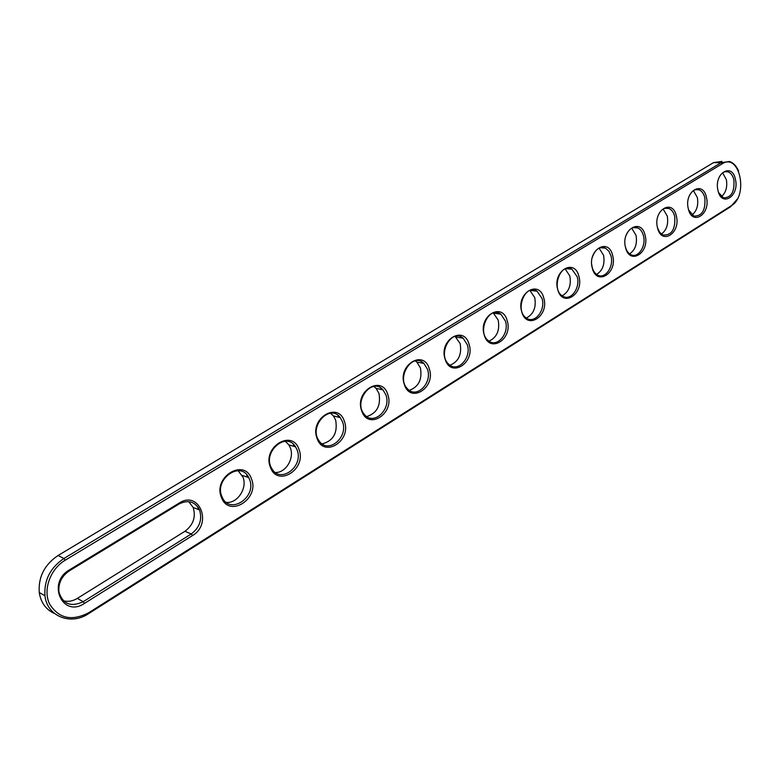 <?xml version="1.0" encoding="UTF-8"?>
<svg xmlns="http://www.w3.org/2000/svg" width="780" height="780" viewBox="0 0 780 780"><rect width="100%" height="100%" fill="white"/><g stroke="black" fill="none" stroke-linecap="round" stroke-linejoin="round"><path stroke-width="1.17" d="M737.149 199.241L730.626 206.739L88.579 613.655C70.814 625.706 47.014 616.444 44.957 595.774C43.953 580.174 50.261 567.752 63.892 558.509L721.042 162.718L729.475 161.489C733.414 162.786 736.466 166.003 738.64 171.142M88.696 612.758C71.672 621.494 58.588 618.501 49.452 603.769C42.812 589.66 50.32 569.01 65.189 560.216L722.173 163.8C739.654 152.334 748.829 195.848 731.289 205.735L88.696 612.758L88.579 613.655M54.61 613.587C45.962 609.648 40.833 602.608 39.244 592.468C38.23 576.976 44.509 564.652 58.071 555.496L713.534 162.62L721.968 161.392M192.533 535.548L84.503 603.389C62.654 618.345 46.41 582.923 69.488 569.839L179.341 502.964C199.368 489.947 212.784 523.867 192.533 535.548L191.266 533.959L83.216 601.692C70.853 607.386 62.761 604.149 58.939 591.991C58.198 583.177 61.678 576.118 69.391 570.804L179.107 503.968C188.224 499.541 195.039 501.54 199.543 509.954C202.42 519.548 199.66 527.553 191.266 533.959L184.928 531.297L77.337 598.406C72.686 601.204 68.026 601.994 63.346 600.766M298.994 449.436C307.067 469.082 277.397 487.88 270.348 467.152C262.08 446.989 292.461 428.649 298.994 449.436M251.452 478.842C260.023 498.752 228.94 518.447 221.422 497.406C212.628 476.95 244.491 457.733 251.452 478.842M344.389 421.366C351.994 440.739 323.651 458.698 317.031 438.282C309.241 418.392 338.257 400.891 344.389 421.366M387.787 394.524C394.953 413.644 367.848 430.813 361.637 410.699C354.296 391.092 382.024 374.361 387.787 394.524M676.358 216.06C680.95 233.259 661.362 245.671 657.501 227.721C652.821 210.151 672.779 198.11 676.358 216.06M706.456 197.447C710.804 214.422 691.938 226.385 688.292 208.679C683.855 191.344 703.072 179.751 706.456 197.447M578.896 276.334C584.298 294.216 562.312 308.149 557.71 289.439C552.191 271.138 574.626 257.605 578.896 276.334M507.195 320.677C513.23 339.037 489.392 354.149 484.214 334.893C478.043 316.085 502.388 301.402 507.195 320.677M469.072 344.253C475.459 362.866 450.596 378.622 445.097 359.083C438.565 340.012 463.973 324.685 469.072 344.253M429.312 368.843C436.069 387.709 410.124 404.147 404.284 384.325C397.351 364.991 423.881 348.982 429.312 368.843M543.777 298.058C549.481 316.173 526.597 330.681 521.713 311.698C515.882 293.153 539.243 279.055 543.777 298.058M735.462 179.507C739.586 196.268 721.393 207.802 717.951 190.339C713.749 173.219 732.274 162.045 735.462 179.507M645.118 235.384C649.954 252.808 629.616 265.697 625.531 247.494C620.587 229.691 641.316 217.181 645.118 235.384M612.651 255.46C617.76 273.107 596.622 286.504 592.283 268.057C587.067 250.01 608.624 237.003 612.651 255.46M297.073 449.894C304.005 466.508 280.156 484.351 271.781 468.478C261.729 452.575 286.192 430.726 295.581 446.872L297.073 449.894M249.493 479.3C257.205 497.084 229.895 515.434 222.222 497.24C213.31 479.739 240.513 459.976 248.732 477.613L249.493 479.3M342.508 421.814C348.738 437.365 327.912 454.642 319.118 440.895C308.197 426.611 329.979 402.997 340.275 417.651L342.508 421.814M385.934 394.973C391.54 409.568 373.327 426.221 364.357 414.394C352.814 401.69 372.05 376.681 383 389.863L385.934 394.973M658.447 214.861C661.167 209.332 664.667 207.207 668.938 208.474C671.765 209.713 673.696 212.374 674.729 216.47C675.587 229.388 671.648 235.57 662.922 235.014L659.685 232.343L657.53 227.838M689.51 195.39C692.065 190.622 695.224 188.76 698.997 189.793C701.873 190.944 703.823 193.635 704.857 197.847C705.685 210.268 701.99 216.343 693.771 216.089L688.642 209.976M577.19 276.754C580.642 287.995 570.56 301.538 562.653 296.107C550.729 289.673 560.342 261.904 571.906 269.197L577.19 276.754M505.44 321.106C509.584 333.45 497.045 348.182 488.494 340.772C476.336 332.202 489.128 304.863 500.838 314.174L505.44 321.106M467.288 344.692C471.851 357.698 457.733 373.055 448.939 364.387C436.819 354.569 451.532 327.727 463.164 338.218L467.288 344.692M427.489 369.291C432.539 383.038 416.54 399.048 407.599 388.918C395.665 377.705 412.532 351.624 423.92 363.421L427.489 369.291M542.042 298.486C545.815 310.245 534.612 324.363 526.364 318.026C514.283 310.586 525.369 282.945 537.059 291.194L542.042 298.486M719.404 176.777C721.773 172.624 724.639 170.966 727.993 171.814C730.899 172.877 732.859 175.578 733.883 179.907C734.692 191.861 731.211 197.837 723.46 197.828L718.594 192.553M626.096 235.355C628.963 228.813 632.863 226.327 637.786 227.906C640.536 229.222 642.437 231.855 643.461 235.794C646.367 246.158 638.069 258.658 630.844 254.641C628.007 253.149 626.135 250.292 625.228 246.061M592.351 257.302C595.237 249.239 599.606 246.178 605.456 248.128L608.839 251.111L610.974 255.879C614.133 266.653 605.017 279.659 597.451 274.989C594.145 273.01 592.225 269.441 591.688 264.274M188.692 501.618L193.167 507.458C196.043 516.994 193.294 524.94 184.928 531.297M285.344 441.285L288.863 444.892L290.355 447.905C294.606 458.299 285.714 473.021 275.379 472.505M238.105 470.71L242.941 477.067C247.65 488.007 237.451 503.675 226.317 502.398M330.544 413.234L333.421 415.906L335.654 420.04C337.847 432.9 333.343 440.856 322.13 443.918M373.815 386.461L376.028 388.333L378.963 393.403C381.049 405.532 376.974 413.254 366.727 416.559M663.146 209.069L667.28 216.079C668.567 224.182 666.598 230.188 661.381 234.097M693.44 190.622L697.379 197.564C698.578 205.306 696.774 211.126 691.967 215.026M565.178 268.876L569.839 276.013C571.399 285.334 568.844 291.935 562.185 295.805M493.252 312.936L498.196 320.073C499.96 330.379 496.899 337.409 489.021 341.152M455.072 336.385L460.122 343.493C461.994 354.354 458.63 361.598 450.04 365.245M415.291 360.877L416.842 362.076L420.41 367.916C422.399 379.373 418.694 386.86 409.315 390.361M529.932 290.452L534.739 297.599C536.396 307.398 533.608 314.203 526.364 318.026M722.641 172.848L726.394 179.722C727.525 187.122 725.868 192.767 721.422 196.638M631.712 228.228L636.032 235.297C637.406 243.779 635.261 249.97 629.606 253.88M599.079 248.147L603.574 255.265C605.036 264.147 602.706 270.543 596.573 274.443M198.383 507.702L198.754 509.652M603.915 248.001L603.583 247.504M570.453 269.061L570.082 268.466M535.694 291.037L535.265 290.335M499.541 313.989L499.063 313.18M461.916 338.013L461.399 337.067M422.731 363.197L422.165 362.086M381.869 389.61L381.274 388.323M339.193 417.378L338.588 415.877M294.577 446.579L293.992 444.873M247.826 477.302L247.319 475.43M197.652 506.659L198.256 509.447M293.231 444.151L294.04 446.423M246.568 474.562L247.309 477.126M337.837 415.282L338.656 417.241M380.533 387.826L381.313 389.493M569.449 268.33L569.878 269.002M498.391 312.936L498.966 313.911M460.697 336.755L461.351 337.925M421.444 361.686L422.175 363.09M534.612 290.15L535.119 290.969M602.979 247.416L603.33 247.962M58.071 555.496L63.892 558.509L65.189 560.216M730.626 206.739L731.289 205.735M713.534 162.62L721.042 162.718L722.173 163.8M179.107 503.968L179.341 502.964M69.488 569.839L69.391 570.804M84.503 603.389L83.216 601.692L77.337 598.406M39.244 592.468L44.957 595.774M199.543 509.954L193.167 507.458M295.581 446.872L288.863 444.892M248.732 477.613L242.18 475.39M340.275 417.651L333.421 415.906M383 389.863L376.028 388.333M668.938 208.474L664.921 208.289M698.997 189.793L695.467 189.676M571.906 269.197L565.861 268.622M500.838 314.174L493.603 313.17M463.164 338.218L455.998 337.058M423.92 363.421L416.842 362.076M537.059 291.194L530.117 290.384M727.993 171.814L724.893 171.746M637.786 227.906L633.184 227.624M605.456 248.128L600.191 247.718"/></g></svg>
